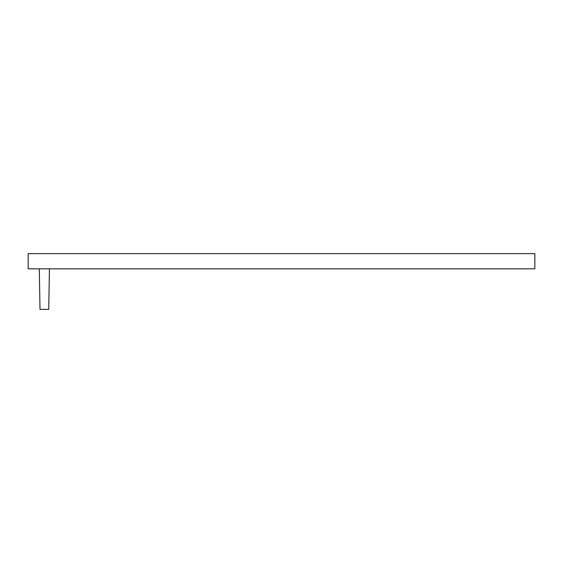 <?xml version="1.0" encoding="UTF-8"?>
<svg xmlns="http://www.w3.org/2000/svg" width="563" height="563" viewBox="0 0 563 563"><rect width="100%" height="100%" fill="white"/><g stroke="black" fill="none" stroke-linecap="round" stroke-linejoin="round"><path stroke-width="0.84" d="M534.85 268.832L28.15 268.832L28.15 253.631L534.85 253.631L534.85 268.832M39.297 268.832L40.008 309.368L48.721 309.368L49.431 268.832"/></g></svg>

